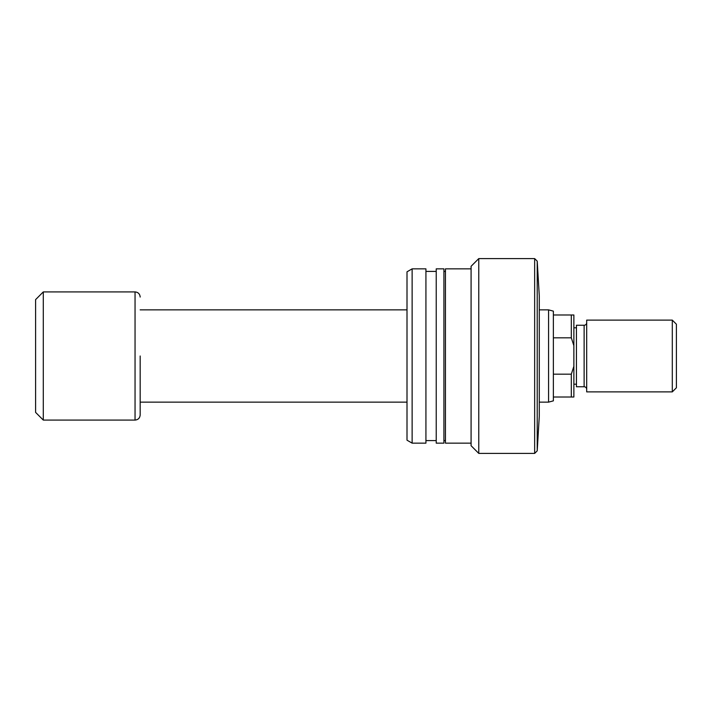 <?xml version="1.0" encoding="UTF-8"?>
<svg xmlns="http://www.w3.org/2000/svg" width="712" height="712" viewBox="0 0 712 712"><rect width="100%" height="100%" fill="white"/><g stroke="black" fill="none" stroke-linecap="round" stroke-linejoin="round"><path stroke-width="1.07" d="M537.222 261.162L537.222 450.838L539.278 416.226L539.278 295.774L537.222 261.162L534.659 258.598L478.776 258.598L478.776 453.402L534.659 453.402L534.659 258.598M478.776 453.402L471.086 445.712L471.086 266.288L478.776 258.598M471.086 443.149L445.454 443.149L445.454 268.851L471.086 268.851M443.914 443.149L443.914 268.851L436.225 268.851L436.225 443.149L443.914 443.149M425.927 443.149L425.927 268.851L412.132 268.851L412.132 443.149L425.927 443.149M412.132 443.149L407.006 440.185L407.006 271.815L412.132 268.851M571.309 337.826L553.366 337.826L553.366 374.174L571.309 374.174L573.872 366.333L573.872 345.667L571.309 337.826L571.309 314.989L573.872 314.989L573.872 345.667M553.366 374.174L553.366 400.856L548.578 402.138L548.578 309.862L539.278 309.862M135.049 420.08L43.29 420.08L43.29 291.92L135.049 291.92L135.049 420.08C138.164 419.777 139.872 418.069 140.175 414.954L140.175 356M43.29 420.08L35.6 412.39L35.6 299.61L43.29 291.92M553.366 397.011L571.309 397.011L571.309 374.174M553.366 337.826L553.366 314.989L571.309 314.989M548.578 309.862L553.366 311.144L553.366 314.989M573.872 366.333L573.872 397.011L571.309 397.011M676.4 324.218L676.4 387.782L672.297 391.885L672.297 320.115L676.4 324.218M584.125 386.758L584.125 325.242L576.435 325.242L576.435 386.758L584.125 386.758A2.563 2.563 0 0 1 586.688 389.322M584.125 325.242A2.563 2.563 0 0 0 586.688 322.678M573.872 384.195L576.435 384.195M573.872 327.805L576.435 327.805M672.297 391.885L586.688 391.885L586.688 320.115L672.297 320.115M537.222 450.838L534.659 453.402M445.454 440.586L443.914 440.586M436.225 440.586L425.927 440.586M436.225 271.414L425.927 271.414M445.454 271.414L443.914 271.414M548.578 402.138L539.278 402.138M407.006 402.138L140.175 402.138M135.049 291.92C138.164 292.223 139.872 293.931 140.175 297.046M407.006 309.862L140.175 309.862"/></g></svg>
